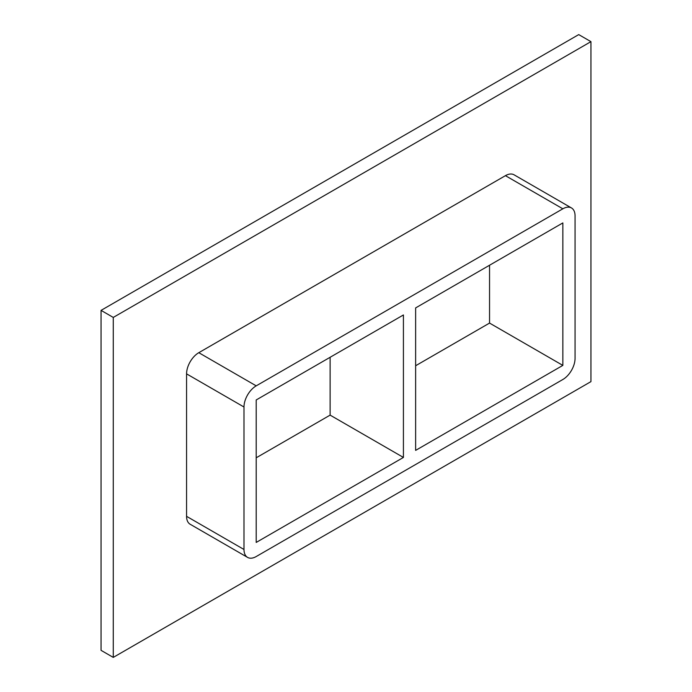 <?xml version="1.0" encoding="UTF-8"?>
<svg xmlns="http://www.w3.org/2000/svg" width="692" height="692" viewBox="0 0 692 692"><rect width="100%" height="100%" fill="white"/><g stroke="black" fill="none" stroke-linecap="round" stroke-linejoin="round"><path stroke-width="1.04" d="M415.632 450.388L415.632 307.914L562.847 222.919L562.847 365.393L415.632 450.388M330.119 357.288L330.119 415.122L403.419 457.438L256.204 542.433L256.204 399.959L403.419 314.964L403.419 457.438M415.632 365.748L489.547 323.077L562.847 365.393M256.204 457.793L330.119 415.122M590.942 41.65L113.272 317.429L113.272 657.4L590.942 381.621L590.942 41.65L578.728 34.6L101.058 310.379L101.058 650.35L113.272 657.4M186.572 516.336A17.274 9.973 120 0 0 190.153 524.242L247.572 557.397A17.274 9.973 -60 0 1 243.991 549.483L186.572 516.336L186.572 373.862L243.991 407.008A17.274 9.973 -60 0 1 256.204 385.851L198.794 352.695A17.274 9.973 120 0 0 186.572 373.862M505.428 175.664L562.847 208.811A17.274 9.973 -60 0 1 571.48 207.955L514.061 174.808A17.274 9.973 120 0 0 505.428 175.664L198.794 352.695M101.058 310.379L113.272 317.429M489.547 323.077L489.547 265.244M243.991 407.008L243.991 549.483M571.48 207.955A17.274 9.973 -60 0 1 575.061 215.869L575.061 358.344A17.274 9.973 -60 0 1 562.847 379.501L256.204 556.541A17.274 9.973 -60 0 1 247.572 557.397M562.847 208.811L256.204 385.851"/></g></svg>
